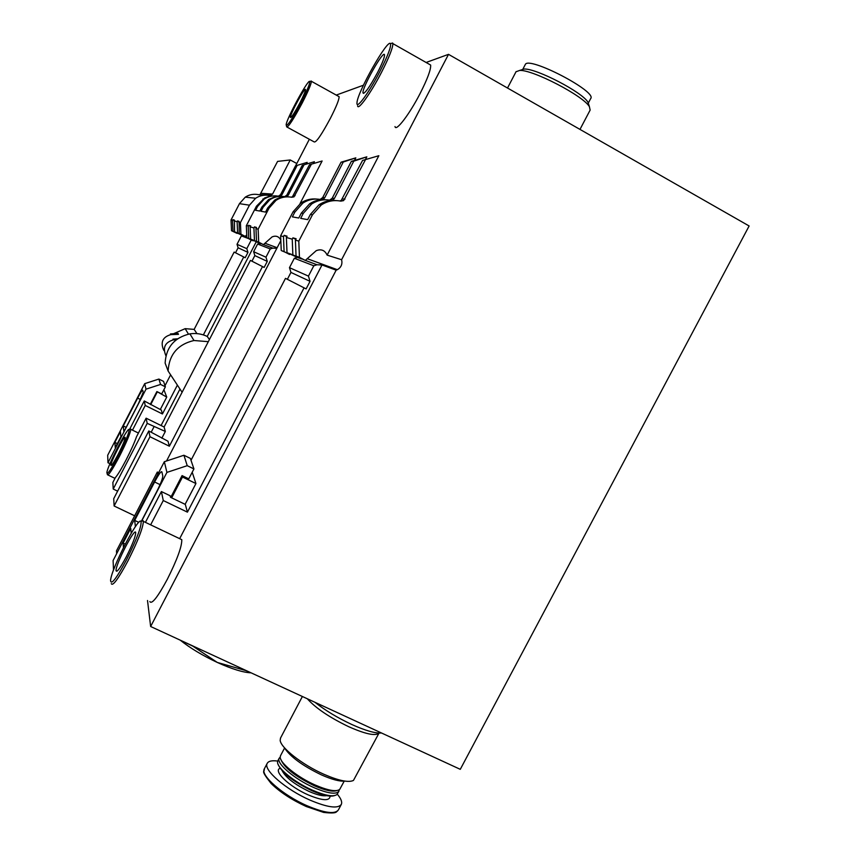 <?xml version="1.0" encoding="UTF-8"?>
<svg xmlns="http://www.w3.org/2000/svg" width="856" height="856" viewBox="0 0 856 856"><rect width="100%" height="100%" fill="white"/><g stroke="black" fill="none" stroke-linecap="round" stroke-linejoin="round"><path stroke-width="1.28" d="M336.429 200.604C330.159 199.897 324.37 201.278 319.042 204.745L310.354 214.471L307.679 219.618L300.691 218.366L303.27 213.39L311.68 203.985C317.469 200.251 323.729 199.031 330.448 200.304L333.134 199.812L334.429 198.389L353.774 161.163L351.367 161.356L366.839 156.841L353.774 161.163M326.275 199.812C320.283 199.148 314.751 200.475 309.669 203.781L301.333 213.091L298.776 218.023L292.356 216.878L294.839 212.106L302.896 203.086C308.449 199.501 314.462 198.325 320.914 199.555L323.493 199.074L324.734 197.715L343.277 162.009L341.062 162.191L355.829 157.857L343.277 162.009M289.842 254.189L281.239 250.541L280.629 235.785L293.052 211.828L301.045 202.893C305.913 199.726 311.21 198.453 316.955 199.084M280.629 235.785L283.486 236.631L284.149 235.346L287.06 236.181L286.385 237.476L292.238 239.188L292.923 237.85L296.123 238.76L295.416 240.129L298.798 241.114L299.44 257.324L305.303 260.417L316.206 250.68C321.214 248.754 324.863 250.23 327.131 255.12L341.598 259.721C342.603 264.087 341.191 267.414 337.36 269.694L336.151 270.175L322.017 264.964L179.664 538.659M362.57 160.446L378.834 155.717L362.57 160.446L341.223 200.422L343.63 200.604L340.827 201.128C333.819 199.79 327.292 201.074 321.246 204.969L312.461 214.792L298.798 241.114M343.63 200.604L365.202 160.233M341.223 200.422L339.896 200.946M351.367 161.356L332.203 198.228L329.624 200.154M341.062 162.191L322.691 197.576L320.187 199.416M288.408 196.848C283.432 196.334 278.842 197.447 274.637 200.176L267.682 207.965L265.542 212.085L261.037 211.272L263.113 207.27L269.886 199.694C274.562 196.687 279.623 195.703 285.069 196.73L285.091 196.741M281.859 196.334L274.947 196.773L268.581 199.555L261.861 207.077L259.796 211.058L255.591 210.298L257.603 206.424L264.151 199.106C268.645 196.206 273.513 195.254 278.767 196.227M203.375 334.899L243.725 256.982L245.18 257.742L247.962 252.381L246.796 248.657L251.247 240.055L246.87 237.743L246.335 225.738L256.425 206.243L264.579 197.993L270.004 196.078L275.75 195.864M246.335 225.738L250.669 225.791L250.123 226.84L253.922 227.953L254.478 226.883L256.543 227.471L255.976 228.563L258.137 229.194L258.694 242.152L263.413 244.634L272.133 236.866C275.974 235.346 278.874 236.427 280.811 240.097M309.498 164.737L322.124 160.992L309.498 164.737L292.452 196.73L294.004 196.848L291.746 197.255C286.118 196.195 280.875 197.212 276.039 200.325L269.03 208.169L258.137 229.194M294.004 196.848L311.177 164.598M292.452 196.73L291.275 197.169M313.521 163.41L314.398 161.709L302.264 165.326L286.846 195.082L284.652 196.655M286.332 196.72L288.29 195.189L303.827 165.197M314.398 161.709L302.264 165.326M306.362 163.967L307.186 162.383L295.502 165.871L280.586 194.654L278.457 196.174M280.094 196.217L281.945 194.751L296.968 165.754M307.186 162.383L295.502 165.871M117.625 491.151L113.217 489.033L112.864 482.452L115.4 477.562C117.796 474.855 121.402 468.906 126.207 459.704C131.011 450.331 134.435 442.691 136.5 436.763L146.119 418.177L164.106 427.016L250.412 260.406L262.492 266.58L169.36 446.211L149.982 436.731L114.116 506.003L134.649 515.793M305.346 260.385L316.977 264.761L313.81 265.777L308.438 276.114L310.043 281.335L306.106 288.911L304.062 287.841L187.432 512.155L163.271 500.535L150.645 524.846M316.977 264.761L322.017 264.964M295.416 240.129L296.048 256.062L305.303 260.417M298.883 257.549L292.859 254.874L292.238 239.188M286.385 237.476L287.006 252.691L298.541 257.87M296.048 256.062L299.44 257.324M287.006 252.691L292.859 254.874M255.976 228.563L256.522 241.339L263.413 244.634M259.282 242.794L254.467 240.579L253.922 227.953M250.123 226.84L250.658 239.156L259.068 242.997M256.522 241.339L258.694 242.152M250.658 239.156L254.467 240.579M113.217 489.033L147.2 423.356L165.326 431.456L164.106 427.016M146.119 418.177L147.2 423.356M157.814 474.32L157.333 472.041L116.491 550.825L116.641 553.714M157.333 472.041L158.66 472.683M209.431 339.522L207.227 336.44L256.19 241.906M161.089 425.528L179.974 389.052M298.573 257.838L301.537 258.951M299.375 257.817L298.69 257.731M426.106 62.477L448.512 54.345L749.128 225.973L460.282 769.33L150.645 626.506L147.51 600.495M169.36 446.211L168.001 441.236L148.784 430.964L113.73 498.684L114.116 506.003M145.424 522.353L161.399 491.558L163.271 500.535M148.784 430.964L149.982 436.731M161.399 491.558L170.151 495.774L170.494 497.283L185.313 504.419L187.432 512.155M191.006 460.303L285.497 278.35L304.062 287.841M161.827 438.208L165.326 431.456M251.942 261.187L254.842 255.591L267.275 261.39L264.14 267.436L262.492 266.58M287.37 279.302L290.944 272.422L310.043 281.335M290.944 272.422L289.467 267.661L308.438 276.114M254.842 255.591L253.633 251.707L265.97 257.196L267.275 261.39M289.467 267.661L294.346 258.255L313.81 265.777M253.633 251.707L257.603 244.046L270.25 248.936L265.97 257.196M294.346 258.255L297.182 257.356M263.445 244.613L272.796 248.133L270.25 248.936M257.603 244.046L260.952 243.671M272.796 248.133L276.841 248.294L166.535 460.999M253.387 240.6L248.754 238.45L248.219 226.284M251.247 240.055L253.183 240.782M289.531 254.467L284.096 251.611L283.486 236.631M281.239 250.541L284.096 251.611M246.87 237.743L248.754 238.45M208.318 341.672L193.98 340.506C177.759 344.369 169.135 354.534 168.108 371.012L165.122 363.083C166.096 347.29 174.367 337.553 189.914 333.861C195.971 332.973 201.738 333.829 207.227 336.44M295.588 165.839L309.348 139.261M150.645 626.506L336.151 270.175M341.598 259.721L448.512 54.345M378.834 155.717L327.131 255.12M149.843 601.586C151.812 604.625 157.643 597.199 167.327 579.277C177.171 559.589 181.986 546.385 181.782 539.676L180.092 538.863M322.124 160.992L300.017 203.621M276.841 248.294L280.832 240.611M168.108 371.012L182.103 392.283M151.223 432.152L154.037 426.716M256.34 227.857L254.478 226.883M250.476 226.155L248.764 225.246M395.012 126.549C395.782 132.092 409.189 114.715 419.911 93.893C427.486 78.977 431.06 69.368 430.632 65.045L429.177 64.221M287.124 127.127L314.216 141.925C316.11 142.706 321.503 134.82 330.405 118.288C336.312 106.679 339.211 99.467 339.104 96.674L338.505 96.343M336.248 95.091L363.436 85.215M295.802 239.37L292.923 237.85M286.771 236.738L284.149 235.346M286.632 126.859C288.205 127.469 293.437 119.455 302.318 102.806C308.256 91.153 311.274 83.974 311.381 81.288L310.493 81.277M301.141 102.303C307.208 90.362 310.065 83.428 309.733 81.513C308.428 78.313 286.086 119.53 286.161 124.923C287.156 126.635 292.153 119.091 301.141 102.303M299.975 102.763C303.591 95.647 305.442 91.271 305.517 89.613C305.378 85.985 289.606 115.079 290.398 117.465C291.372 117.818 294.56 112.906 299.975 102.763M357.605 105.791C357.872 111.087 370.744 93.251 381.519 72.3C389.148 57.309 392.936 47.743 392.861 43.602L392.637 43.003L390.625 43.602M379.818 71.626C387.822 55.843 391.374 46.513 390.464 43.645C387.757 38.413 357.08 92.758 356.995 102.741C355.957 110.338 368.829 93.004 379.818 71.626M377.582 72.503C382.236 63.355 384.558 57.513 384.526 54.977C384.087 48.632 361.649 88.307 362.998 92.983C364.677 94.128 369.535 87.301 377.582 72.503M111.28 583.653C112.746 586.478 118.321 578.87 127.993 560.819C137.923 541.024 143.048 527.885 143.369 521.379L143.145 520.716L141.037 521.443C138.586 515.793 110.809 569.7 110.574 580.582C111.13 585.397 116.448 578.453 126.517 559.76C136.832 539.087 141.668 526.322 141.037 521.454L143.145 520.716M126.292 556.807C132.348 544.758 135.483 536.733 135.708 532.732C135.323 525.991 114.897 565.645 116.095 570.792C116.994 572.482 120.396 567.828 126.292 556.807M107.385 474.706C108.359 475.85 112.371 469.762 119.433 456.419C126.635 442.167 130.412 433.125 130.775 429.316L129.855 429.338M118.374 455.713C125.693 441.182 129.277 432.473 129.149 429.573C127.94 426.202 106.861 467.109 106.872 472.801C107.353 474.952 111.184 469.249 118.374 455.713M118.256 454.161C122.643 445.473 124.955 439.952 125.19 437.609C125.083 433.853 110.167 462.807 110.895 465.354C111.494 466.039 113.944 462.304 118.256 454.161M516.018 71.765L519.645 70.438C532.667 69.518 583.578 95.968 589.41 106.7L590.137 110.082L579.983 129.406M520.833 70.064L524.086 69.036C536.124 68.17 582.604 92.33 587.986 102.26L588.842 104.946M525.188 64.724L525.274 64.564C528.163 55.619 597.531 91.656 590.683 98.558L588.275 103.148M354.555 160.297L355.829 157.857M365.459 159.494L366.839 156.841M132.477 430.14L145.231 405.466L144.268 400.961L129.545 429.434M144.268 400.961L161.345 410.078L162.437 413.962L177.385 385.104M145.231 405.466L162.437 413.962M241.948 234.951L237.604 232.928L237.101 221.704L237.497 220.934L239.124 221.383L239.231 233.517L245.191 236.374L240.921 234.127L240.408 222.646L249.438 205.183L255.655 198.228C259.946 195.468 264.6 194.569 269.608 195.521L272.561 194.098L290.238 159.965L296.786 163.507M246.742 234.94L245.191 236.374M237.23 233.228L233.025 231.27L232.532 220.409L232.918 219.66L234.437 220.088L234.544 231.816L241.767 235.122M239.231 233.517L240.921 234.127M234.544 231.816L237.604 232.928M238.728 222.164L240.408 222.646M234.052 220.837L237.101 221.704M165.005 385.703L170.622 374.842M173.575 333.712L185.164 328.661L194.151 329.389L234.148 252.081L243.725 256.982M235.518 252.788L238.107 247.78L237.016 244.302L241.36 235.903L242.473 235.55L246.838 237.166M246.785 235.924L245.34 236.235M244.795 236.235L244.11 236.16M237.059 233.388L231.516 230.724L231.024 219.981L239.455 203.664L245.265 197.158C249.278 194.59 253.633 193.745 258.319 194.633L271.609 195.147M290.238 159.965L277.59 161.399L260.192 194.28M196.934 333.615L194.151 329.389M238.107 247.78L247.962 252.381M237.016 244.302L246.796 248.657M241.36 235.903L248.261 238.482M231.516 230.724L233.025 231.27M231.024 219.981L232.532 220.409M332.246 268.741L330.769 267.286M332.652 268.891L331.176 267.436M178.465 334.343L177.973 333.423L170.451 333.947L170.783 334.632L178.465 334.343M163.999 350.532L163.56 349.858C160.34 342.079 162.747 337.007 170.783 334.632M165.936 355.764L165.85 355.625C162.522 347.59 165.015 342.336 173.329 339.885L176.293 339.757M177.577 338.805L172.966 339.147L173.329 339.885M238.963 221.704L237.497 220.934M234.287 220.388L232.918 219.66M150.442 404.021L156.883 391.567L161.698 393.953L165.379 386.837L163.571 381.401L158.884 379.069L144.707 383.649L107.685 455.285L107.974 462.732L109.975 463.695M165.379 386.837L160.575 384.44L146.012 389.159L107.974 462.732M146.012 389.159L144.707 383.649M160.575 384.44L158.884 379.069M114.897 442.306L115.26 447.613L120.889 436.742L120.407 431.659L114.897 442.306L117.283 443.708M137.645 398.115L123.264 425.935L123.895 431.745L138.608 403.272L143.209 392.358L142.738 390.218C142.267 389.94 140.566 392.572 137.645 398.115L140.47 399.517M160.286 409.553L166.738 397.077L156.883 391.567M166.738 397.077L163.903 389.705M157.087 392.283L150.688 404.674M123.264 425.935L126.164 427.347M378.962 733.196L353.464 780.426C348.627 782.791 338.709 780.715 323.696 774.188C302.147 764.654 280.458 747.556 280.169 740.237L280.586 737.936M307.315 698.774C315.736 708.147 329.539 717.467 348.756 726.723C365.309 734.041 375.356 736.203 378.908 733.218M344.882 781.111C339.682 781.571 331.861 779.495 321.449 774.894C302.275 765.628 289.874 756.479 284.224 747.47M344.208 781.164L339.704 789.425C336.162 791.993 327.966 790.516 315.126 784.995C297.107 777.088 279.281 762.514 280.254 756.768L280.629 755.516M336.804 790.591C332.663 792.078 325.141 790.441 314.248 785.712C295.256 776.381 284.139 767.661 280.918 759.54M339.19 789.821L338.955 791.115C336.344 794.764 327.955 793.576 313.767 787.552C294.507 779.12 276.028 763.306 279.174 758.277L280.244 757.078M338.794 791.415L336.997 794.529C333.401 797.107 325.205 795.652 312.397 790.163C294.411 782.288 276.649 767.704 277.579 761.872L277.975 760.567M334.375 795.663C330.031 796.99 322.498 795.331 311.777 790.666C292.923 781.453 281.71 772.69 278.125 764.387M337.307 794.175C340.977 798.541 342.325 801.912 341.362 804.298C338.109 808.952 327.655 807.55 310.011 800.114C285.979 789.66 263.134 769.833 267.147 763.488C268.367 761.08 271.898 760.278 277.74 761.07M381.498 732.993C375.377 733.506 365.384 730.628 351.506 724.369C337.446 717.767 325.259 710.405 314.933 702.284M181.076 640.545L192.825 646.141L217.274 662.437L245.747 670.548L251.001 672.795M180.145 640.106C190.193 648.11 202.572 655.557 217.274 662.437C231.88 669.039 243.147 672.506 251.086 672.837M170.761 497.4L182.071 475.604L188.769 478.857L193.927 468.938L190.374 458.409L183.922 455.253L164.341 461.716L113.099 560.541L113.516 570.107M193.927 468.938L187.229 465.675L166.92 472.405L141.796 520.822M166.92 472.405L164.341 461.716M187.229 465.675L183.922 455.253M131.214 533.235L130.743 528.398L123.114 543.111L125.222 544.106M123.446 547.594L123.114 543.111M141.465 521.069L156.541 491.997C160.607 483.929 162.694 478.6 162.801 476.011L161.87 471.838C161.089 471.003 158.681 474.385 154.615 481.992L134.692 520.405L135.398 526.665M185.121 504.323L195.928 483.544L182.478 477.017L182.071 475.604M195.928 483.544L192.215 472.234M182.478 477.017L171.671 497.839M134.692 520.405L138.811 522.363M301.333 213.091L303.27 213.39M293.052 211.828L294.839 212.106M310.354 214.471L312.461 214.792M342.56 198.945L344.989 199.116M332.203 198.228L334.429 198.389M322.691 197.576L324.734 197.715M261.861 207.077L263.113 207.27M256.425 206.243L257.603 206.424M267.682 207.965L269.03 208.169M293.533 195.553L295.085 195.66M286.846 195.082L288.29 195.189M280.586 194.654L281.945 194.751M239.455 203.664L249.438 205.183M261.08 193.306L272.561 194.098M171.093 333.883L171.446 334.589M173.64 339.072L174.003 339.843M326.564 795.652C322.851 796.305 317.03 794.914 309.112 791.458C294.871 784.556 285.947 777.762 282.362 771.063M330.084 796.112C329.817 801.205 322.519 800.809 308.214 794.903C289.307 786.707 272.732 770.785 280.083 768.303M341.159 804.693L338.473 809.776C335.178 814.495 324.702 813.147 307.058 805.731C283.015 795.299 260.213 775.386 264.279 768.945L264.451 768.602M337.606 810.964C335.852 811.413 338.334 814.077 323.622 812.408L306.223 806.513C291.671 799.804 279.955 792.121 271.074 783.454C259.582 768.848 264.953 772.583 264.279 768.945L267.147 763.488M154.615 481.992L160.061 484.624M319.042 204.745L321.246 204.969M309.669 203.781L311.68 203.985M330.919 199.641L333.134 199.812M301.045 202.893L302.896 203.086M321.46 198.924L323.493 199.074M274.637 200.176L276.039 200.325M268.581 199.555L269.886 199.694M285.808 196.227L287.242 196.334M262.92 198.977L264.151 199.106M279.591 195.756L280.929 195.853M307.186 258.683L337.36 269.694M264.921 243.243L277.151 247.716M193.98 340.506L189.914 333.861M339.104 96.674L311.381 81.288M286.364 125.607L286.632 126.463M309.733 81.513L311.295 81.042M430.632 65.045L392.861 43.602M390.464 43.645L392.637 43.003M181.782 539.676L143.369 521.379M138.426 433.05L130.775 429.316M114.982 478.365L107.931 474.973M107.128 473.539L107.385 474.288M129.149 429.573L130.69 429.049M116.951 571.187L116.095 570.792M363.736 93.4L362.998 92.983M507.512 88.029L516.104 71.594M524.086 69.036L519.645 70.438M587.986 102.26L589.41 106.7M522.706 69.475L525.274 64.564M245.265 197.158L255.655 198.228M188.448 334.129L185.164 328.661M302.382 696.495L280.415 738.257M284.545 748.08L280.49 755.784M279.174 758.277L277.825 760.834"/></g></svg>
